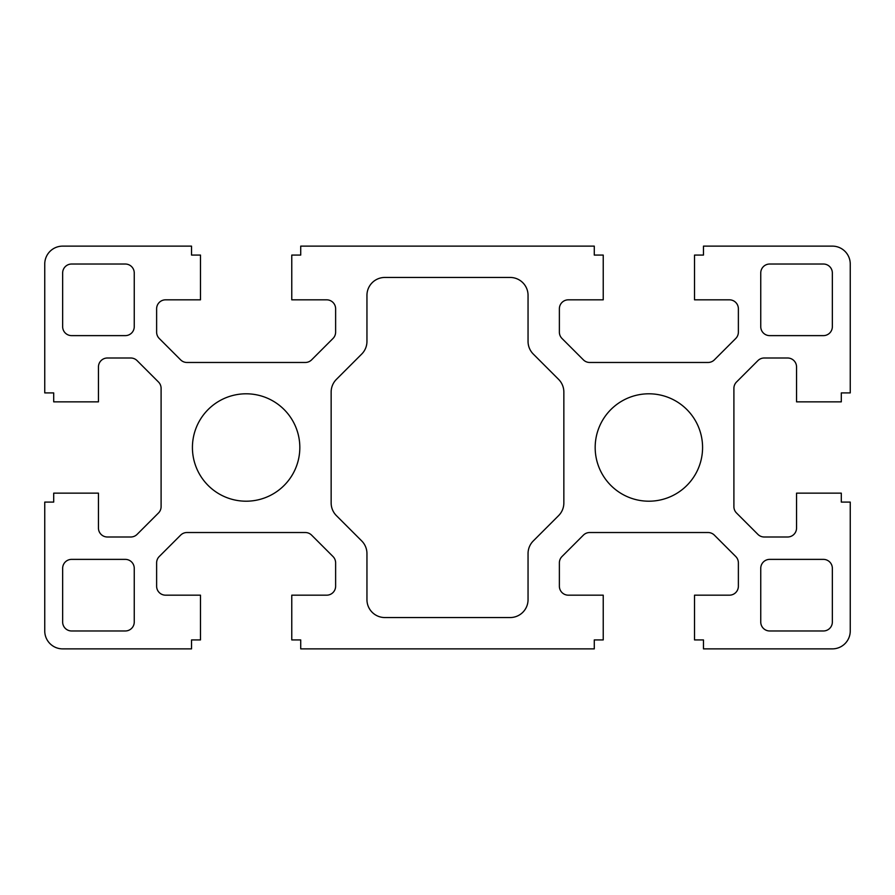 <?xml version="1.0" encoding="UTF-8"?>
<svg xmlns="http://www.w3.org/2000/svg" width="895" height="895" viewBox="0 0 895 895"><rect width="100%" height="100%" fill="white"/><g stroke="black" fill="none" stroke-linecap="round" stroke-linejoin="round"><path stroke-width="0.67" stroke-dasharray="4.47 3.36" d="M331.15 502.956A17.9 17.9 0 0 0 336.397 515.621L361.703 540.927A17.9 17.9 0 0 1 366.95 553.591L366.95 599.65A17.9 17.9 0 0 0 384.85 617.55L510.15 617.55A17.9 17.9 0 0 0 528.05 599.65L528.05 553.591A17.9 17.9 0 0 1 533.297 540.927L558.603 515.621A17.9 17.9 0 0 0 563.85 502.956L563.85 392.044A17.9 17.9 0 0 0 558.603 379.379L533.297 354.073A17.9 17.9 0 0 1 528.05 341.409L528.05 295.35A17.9 17.9 0 0 0 510.15 277.45L384.85 277.45A17.9 17.9 0 0 0 366.95 295.35L366.95 341.409A17.9 17.9 0 0 1 361.703 354.073L336.397 379.379A17.9 17.9 0 0 0 331.15 392.044L331.15 502.956M125.3 630.975A8.95 8.95 0 0 0 134.25 622.025L134.25 568.325A8.95 8.95 0 0 0 125.3 559.375L71.6 559.375A8.95 8.95 0 0 0 62.65 568.325L62.65 622.025A8.95 8.95 0 0 0 71.6 630.975L125.3 630.975M769.7 264.025A8.95 8.95 0 0 0 760.75 272.975L760.75 326.675A8.95 8.95 0 0 0 769.7 335.625L823.4 335.625A8.95 8.95 0 0 0 832.35 326.675L832.35 272.975A8.95 8.95 0 0 0 823.4 264.025L769.7 264.025M832.35 568.325A8.95 8.95 0 0 0 823.4 559.375L769.7 559.375A8.95 8.95 0 0 0 760.75 568.325L760.75 622.025A8.95 8.95 0 0 0 769.7 630.975L823.4 630.975A8.95 8.95 0 0 0 832.35 622.025L832.35 568.325M125.3 335.625A8.95 8.95 0 0 0 134.25 326.675L134.25 272.975A8.95 8.95 0 0 0 125.3 264.025L71.6 264.025A8.95 8.95 0 0 0 62.65 272.975L62.65 326.675A8.95 8.95 0 0 0 71.6 335.625L125.3 335.625M594.28 246.125L594.28 255.075L603.23 255.075L603.23 299.825L568.325 299.825A8.95 8.95 0 0 0 559.375 308.775L559.375 332.146A8.95 8.95 0 0 0 561.993 338.467L583.383 359.857A8.95 8.95 0 0 0 589.704 362.475L708.046 362.475A8.95 8.95 0 0 0 714.367 359.857L735.757 338.467A8.95 8.95 0 0 0 738.375 332.146L738.375 308.775A8.95 8.95 0 0 0 729.425 299.825L694.52 299.825L694.52 255.075L703.47 255.075L703.47 246.125L832.35 246.125A17.9 17.9 0 0 1 850.25 264.025L850.25 392.905L841.3 392.905L841.3 401.855L796.55 401.855L796.55 366.95A8.95 8.95 0 0 0 787.6 358L764.229 358A8.95 8.95 0 0 0 757.908 360.618L736.518 382.008A8.95 8.95 0 0 0 733.9 388.329L733.9 506.671A8.95 8.95 0 0 0 736.518 512.992L757.908 534.382A8.95 8.95 0 0 0 764.229 537L787.6 537A8.95 8.95 0 0 0 796.55 528.05L796.55 493.145L841.3 493.145L841.3 502.095L850.25 502.095L850.25 630.975A17.9 17.9 0 0 1 832.35 648.875L703.47 648.875L703.47 639.925L694.52 639.925L694.52 595.175L729.425 595.175A8.95 8.95 0 0 0 738.375 586.225L738.375 562.854A8.95 8.95 0 0 0 735.757 556.533L714.367 535.143A8.95 8.95 0 0 0 708.046 532.525L589.704 532.525A8.95 8.95 0 0 0 583.383 535.143L561.993 556.533A8.95 8.95 0 0 0 559.375 562.854L559.375 586.225A8.95 8.95 0 0 0 568.325 595.175L603.23 595.175L603.23 639.925L594.28 639.925L594.28 648.875L300.72 648.875L300.72 639.925L291.77 639.925L291.77 595.175L326.675 595.175A8.95 8.95 0 0 0 335.625 586.225L335.625 562.854A8.95 8.95 0 0 0 333.007 556.533L311.617 535.143A8.95 8.95 0 0 0 305.296 532.525L186.954 532.525A8.95 8.95 0 0 0 180.633 535.143L159.243 556.533A8.95 8.95 0 0 0 156.625 562.854L156.625 586.225A8.95 8.95 0 0 0 165.575 595.175L200.48 595.175L200.48 639.925L191.53 639.925L191.53 648.875L62.65 648.875A17.9 17.9 0 0 1 44.75 630.975L44.75 502.095L53.7 502.095L53.7 493.145L98.45 493.145L98.45 528.05A8.95 8.95 0 0 0 107.4 537L130.771 537A8.95 8.95 0 0 0 137.092 534.382L158.482 512.992A8.95 8.95 0 0 0 161.1 506.671L161.1 388.329A8.95 8.95 0 0 0 158.482 382.008L137.092 360.618A8.95 8.95 0 0 0 130.771 358L107.4 358A8.95 8.95 0 0 0 98.45 366.95L98.45 401.855L53.7 401.855L53.7 392.905L44.75 392.905L44.75 264.025A17.9 17.9 0 0 1 62.65 246.125L191.53 246.125L191.53 255.075L200.48 255.075L200.48 299.825L165.575 299.825A8.95 8.95 0 0 0 156.625 308.775L156.625 332.146A8.95 8.95 0 0 0 159.243 338.467L180.633 359.857A8.95 8.95 0 0 0 186.954 362.475L305.296 362.475A8.95 8.95 0 0 0 311.617 359.857L333.007 338.467A8.95 8.95 0 0 0 335.625 332.146L335.625 308.775A8.95 8.95 0 0 0 326.675 299.825L291.77 299.825L291.77 255.075L300.72 255.075L300.72 246.125L594.28 246.125M299.825 447.5A53.7 53.7 0 0 0 219.275 400.994A53.7 53.7 0 0 0 219.275 494.006A53.7 53.7 0 0 0 299.825 447.5M702.575 447.5A53.7 53.7 0 0 0 622.025 400.994A53.7 53.7 0 0 0 622.025 494.006A53.7 53.7 0 0 0 702.575 447.5"/><path stroke-width="1.34" d="M331.15 502.956A17.9 17.9 0 0 0 336.397 515.621L361.703 540.927A17.9 17.9 0 0 1 366.95 553.591L366.95 599.65A17.9 17.9 0 0 0 384.85 617.55L510.15 617.55A17.9 17.9 0 0 0 528.05 599.65L528.05 553.591A17.9 17.9 0 0 1 533.297 540.927L558.603 515.621A17.9 17.9 0 0 0 563.85 502.956L563.85 392.044A17.9 17.9 0 0 0 558.603 379.379L533.297 354.073A17.9 17.9 0 0 1 528.05 341.409L528.05 295.35A17.9 17.9 0 0 0 510.15 277.45L384.85 277.45A17.9 17.9 0 0 0 366.95 295.35L366.95 341.409A17.9 17.9 0 0 1 361.703 354.073L336.397 379.379A17.9 17.9 0 0 0 331.15 392.044L331.15 502.956M125.3 630.975A8.95 8.95 0 0 0 134.25 622.025L134.25 568.325A8.95 8.95 0 0 0 125.3 559.375L71.6 559.375A8.95 8.95 0 0 0 62.65 568.325L62.65 622.025A8.95 8.95 0 0 0 71.6 630.975L125.3 630.975M769.7 264.025A8.95 8.95 0 0 0 760.75 272.975L760.75 326.675A8.95 8.95 0 0 0 769.7 335.625L823.4 335.625A8.95 8.95 0 0 0 832.35 326.675L832.35 272.975A8.95 8.95 0 0 0 823.4 264.025L769.7 264.025M832.35 568.325A8.95 8.95 0 0 0 823.4 559.375L769.7 559.375A8.95 8.95 0 0 0 760.75 568.325L760.75 622.025A8.95 8.95 0 0 0 769.7 630.975L823.4 630.975A8.95 8.95 0 0 0 832.35 622.025L832.35 568.325M125.3 335.625A8.95 8.95 0 0 0 134.25 326.675L134.25 272.975A8.95 8.95 0 0 0 125.3 264.025L71.6 264.025A8.95 8.95 0 0 0 62.65 272.975L62.65 326.675A8.95 8.95 0 0 0 71.6 335.625L125.3 335.625M594.28 246.125L594.28 255.075L603.23 255.075L603.23 299.825L568.325 299.825A8.95 8.95 0 0 0 559.375 308.775L559.375 332.146A8.95 8.95 0 0 0 561.993 338.467L583.383 359.857A8.95 8.95 0 0 0 589.704 362.475L708.046 362.475A8.95 8.95 0 0 0 714.367 359.857L735.757 338.467A8.95 8.95 0 0 0 738.375 332.146L738.375 308.775A8.95 8.95 0 0 0 729.425 299.825L694.52 299.825L694.52 255.075L703.47 255.075L703.47 246.125L832.35 246.125A17.9 17.9 0 0 1 850.25 264.025L850.25 392.905L841.3 392.905L841.3 401.855L796.55 401.855L796.55 366.95A8.95 8.95 0 0 0 787.6 358L764.229 358A8.95 8.95 0 0 0 757.908 360.618L736.518 382.008A8.95 8.95 0 0 0 733.9 388.329L733.9 506.671A8.95 8.95 0 0 0 736.518 512.992L757.908 534.382A8.95 8.95 0 0 0 764.229 537L787.6 537A8.95 8.95 0 0 0 796.55 528.05L796.55 493.145L841.3 493.145L841.3 502.095L850.25 502.095L850.25 630.975A17.9 17.9 0 0 1 832.35 648.875L703.47 648.875L703.47 639.925L694.52 639.925L694.52 595.175L729.425 595.175A8.95 8.95 0 0 0 738.375 586.225L738.375 562.854A8.95 8.95 0 0 0 735.757 556.533L714.367 535.143A8.95 8.95 0 0 0 708.046 532.525L589.704 532.525A8.95 8.95 0 0 0 583.383 535.143L561.993 556.533A8.95 8.95 0 0 0 559.375 562.854L559.375 586.225A8.95 8.95 0 0 0 568.325 595.175L603.23 595.175L603.23 639.925L594.28 639.925L594.28 648.875L300.72 648.875L300.72 639.925L291.77 639.925L291.77 595.175L326.675 595.175A8.95 8.95 0 0 0 335.625 586.225L335.625 562.854A8.95 8.95 0 0 0 333.007 556.533L311.617 535.143A8.95 8.95 0 0 0 305.296 532.525L186.954 532.525A8.95 8.95 0 0 0 180.633 535.143L159.243 556.533A8.95 8.95 0 0 0 156.625 562.854L156.625 586.225A8.95 8.95 0 0 0 165.575 595.175L200.48 595.175L200.48 639.925L191.53 639.925L191.53 648.875L62.65 648.875A17.9 17.9 0 0 1 44.75 630.975L44.75 502.095L53.7 502.095L53.7 493.145L98.45 493.145L98.45 528.05A8.95 8.95 0 0 0 107.4 537L130.771 537A8.95 8.95 0 0 0 137.092 534.382L158.482 512.992A8.95 8.95 0 0 0 161.1 506.671L161.1 388.329A8.95 8.95 0 0 0 158.482 382.008L137.092 360.618A8.95 8.95 0 0 0 130.771 358L107.4 358A8.95 8.95 0 0 0 98.45 366.95L98.45 401.855L53.7 401.855L53.7 392.905L44.75 392.905L44.75 264.025A17.9 17.9 0 0 1 62.65 246.125L191.53 246.125L191.53 255.075L200.48 255.075L200.48 299.825L165.575 299.825A8.95 8.95 0 0 0 156.625 308.775L156.625 332.146A8.95 8.95 0 0 0 159.243 338.467L180.633 359.857A8.95 8.95 0 0 0 186.954 362.475L305.296 362.475A8.95 8.95 0 0 0 311.617 359.857L333.007 338.467A8.95 8.95 0 0 0 335.625 332.146L335.625 308.775A8.95 8.95 0 0 0 326.675 299.825L291.77 299.825L291.77 255.075L300.72 255.075L300.72 246.125L594.28 246.125M299.825 447.5A53.7 53.7 0 0 0 219.275 400.994A53.7 53.7 0 0 0 219.275 494.006A53.7 53.7 0 0 0 299.825 447.5M702.575 447.5A53.7 53.7 0 0 0 622.025 400.994A53.7 53.7 0 0 0 622.025 494.006A53.7 53.7 0 0 0 702.575 447.5"/></g></svg>

